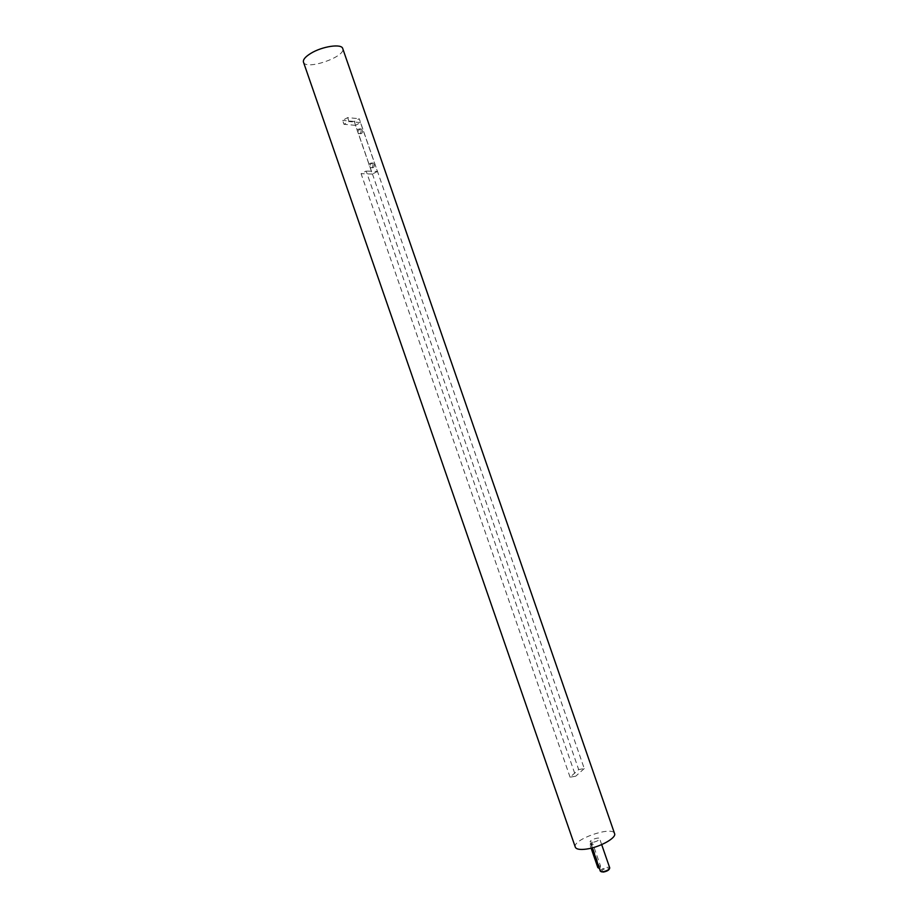 <?xml version="1.0" encoding="UTF-8"?>
<svg xmlns="http://www.w3.org/2000/svg" width="918" height="918" viewBox="0 0 918 918"><rect width="100%" height="100%" fill="white"/><g stroke="black" fill="none" stroke-linecap="round" stroke-linejoin="round"><path stroke-width="0.69" stroke-dasharray="4.59 3.44" d="M570.078 777.202L361.084 173.686L366.167 171.046L575.712 776.203L570.078 777.202L578.673 769.571L354.245 121.463L359.236 118.732L584.261 768.561L578.673 769.571M575.311 847.165C571.811 839.66 612.673 825.511 614.567 833.578M303.468 62.114C305.568 70.789 346.43 56.652 342.712 48.528M347.658 117.607L349.024 121.543L343.986 124.309L342.632 120.384L347.658 117.607L359.236 118.732M377.413 171.459L372.375 174.053L355.495 125.33L360.499 122.599L377.413 171.459L366.167 171.046M360.499 122.599L349.024 121.543M584.261 768.561L575.712 776.203M355.495 125.33L343.986 124.309M372.375 174.053L361.084 173.686M354.245 121.463L342.632 120.384M601.198 871.744L601.095 871.572C603.229 868.807 606.006 867.843 609.403 868.703L609.414 868.898M600.338 871.182C599.42 869.254 609.277 865.835 609.747 867.923M592.856 842.38L590.194 841.909C589.333 840.119 599.19 836.711 599.615 838.65C599.202 840.211 596.952 841.45 592.856 842.38M591.559 845.489L591.456 843.252L592.925 844.09L600.51 865.995L600.12 868.336L599.156 867.441L591.559 845.489L590.251 845.673L590.389 843.413L591.617 844.273L599.19 866.167L599.041 868.474M591.112 848.163L590.251 845.673M361.038 130.195C361.313 132.812 360.407 133.925 358.307 133.523C356.482 130.643 357.056 129.094 360.017 128.899L361.038 130.195M362.426 130.31C362.702 132.915 361.795 134.028 359.695 133.638C357.871 130.758 358.445 129.208 361.405 129.013L362.426 130.31M372.869 164.356C373.156 166.927 372.249 168.028 370.161 167.661C368.279 164.815 368.829 163.278 371.79 163.025L372.869 164.356M374.234 164.414C374.521 166.984 373.615 168.086 371.538 167.707C369.656 164.873 370.195 163.335 373.167 163.094L374.234 164.414M599.19 866.167L600.51 865.995M591.617 844.273L592.925 844.09M609.403 868.703L609.759 867.958M601.095 871.572L600.349 871.216M601.68 844.617L599.615 838.65M592.259 847.876L590.194 841.909M600.12 868.336L599.385 868.439M591.456 843.252L590.389 843.413M361.405 129.013L360.017 128.899M359.695 133.638L358.307 133.523M373.167 163.094L371.79 163.025M371.538 167.707L370.161 167.661"/><path stroke-width="1.38" d="M586.292 849.104C579.935 849.93 576.274 849.276 575.311 847.165L303.468 62.114C302.86 59.693 305.281 56.79 310.754 53.405C322.092 46.336 341.703 43.421 342.712 48.528L614.567 833.578C616.793 837.859 599.5 847.44 586.292 849.104M609.414 868.898C608.703 870.321 606.718 871.377 603.459 872.043L601.198 871.744M601.68 844.617L609.759 867.958C609.311 869.61 607.062 870.872 603.023 871.744L600.349 871.216L592.259 847.876M599.385 868.439L597.847 867.625L591.112 848.163M597.847 867.625L599.041 867.464"/></g></svg>
